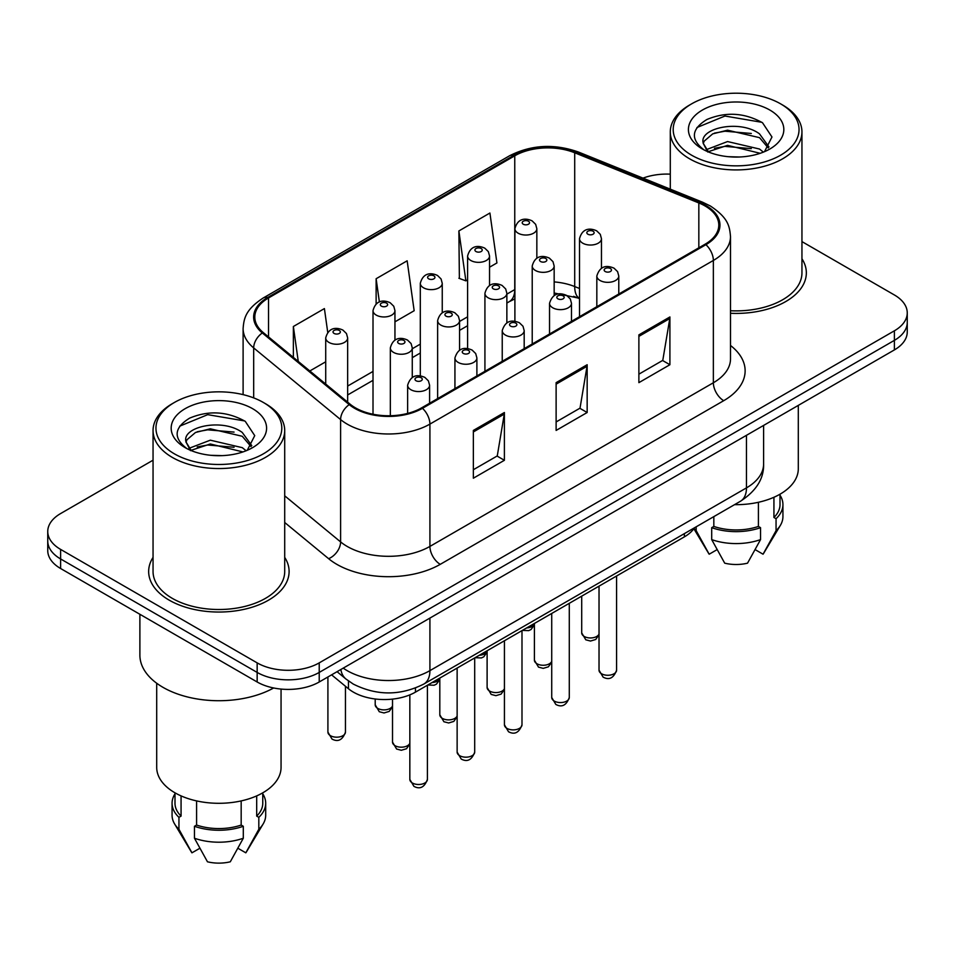 <?xml version="1.0" encoding="UTF-8"?>
<svg xmlns="http://www.w3.org/2000/svg" width="955" height="955" viewBox="0 0 955 955"><rect width="100%" height="100%" fill="white"/><g stroke="black" fill="none" stroke-linecap="round" stroke-linejoin="round"><path stroke-width="1.43" d="M579.518 298.652L576.056 297.256A58.518 33.783 0 0 0 573.621 296.325M694.476 527.793A43.894 25.343 180 0 1 684.377 536.865L415.449 692.136A43.894 25.343 180 0 1 348.468 688.746L331.6 674.851M153.051 557.386A70.228 40.54 0 0 0 148.658 571.496A70.228 40.54 0 0 0 169.226 600.17A70.228 40.54 0 0 0 245.757 608.956A70.228 40.54 0 0 0 289.102 571.496A70.228 40.54 0 0 0 284.709 557.386A70.228 40.54 0 0 1 289.102 571.496A70.228 40.54 0 0 1 245.757 608.956A70.228 40.54 0 0 1 169.226 600.17A70.228 40.54 0 0 1 148.658 571.496A70.228 40.54 0 0 1 153.051 557.386M705.088 205.982A46.819 27.027 180 0 1 718.793 225.094A46.819 27.027 180 0 1 705.088 244.205L421.632 407.845A46.819 27.027 180 0 1 350.187 404.24L263.27 332.579A46.819 27.027 180 0 1 254.806 317.072A46.819 27.027 180 0 1 268.522 297.96L514.757 155.796A46.819 27.027 180 0 1 574.707 152.776L698.833 202.949A46.819 27.027 180 0 1 705.088 205.982M705.912 205.504A47.989 27.707 0 0 0 699.502 202.4L575.388 152.215A47.989 27.707 0 0 0 513.933 155.319L267.687 297.483A47.989 27.707 0 0 0 262.315 332.961L349.232 404.622A47.989 27.707 0 0 0 422.468 408.322L705.912 244.683A47.989 27.707 0 0 0 705.912 205.504M153.051 460.191L60.607 513.563A43.894 25.343 0 0 0 47.75 531.481L47.75 550.593A43.894 25.343 0 0 0 60.607 568.512L257.158 681.989L257.158 672.427A43.894 25.343 0 0 0 319.221 672.427L894.393 340.362A43.894 25.343 0 0 0 907.25 322.444A43.894 25.343 0 0 1 894.393 340.362L319.221 672.427A43.894 25.343 0 0 1 257.158 672.427L60.607 558.95L257.158 672.427L257.158 662.877A43.894 25.343 0 0 0 319.221 662.877L894.393 330.8A43.894 25.343 0 0 0 907.25 312.894A43.894 25.343 0 0 0 894.393 294.976L801.949 241.603M47.75 541.043A43.894 25.343 0 0 0 60.607 558.95A43.894 25.343 0 0 1 47.75 541.043M473.358 430.43L473.358 478.204L504.395 460.286L504.395 412.512L473.358 430.43M473.358 469.729L497.269 455.929L504.276 414.1A11.699 6.757 -120 0 0 504.395 412.512M497.054 456.048L504.395 460.286M638.883 334.871L638.883 382.645L669.909 364.726L669.909 316.953L638.883 334.871M638.883 374.169L662.782 360.369L669.789 318.54A11.699 6.757 -120 0 0 669.909 316.953M662.567 360.489L669.909 364.726M556.12 382.645L556.12 430.43L587.158 412.512L587.158 364.726L556.12 382.645M556.12 421.955L580.019 408.155L587.027 366.314A11.699 6.757 -120 0 0 587.158 364.726M579.816 408.274L587.158 412.512M730.503 313.288A70.228 40.54 0 0 0 806.342 272.867A70.228 40.54 0 0 0 801.949 258.769A70.228 40.54 0 0 1 806.342 272.867A70.228 40.54 0 0 1 730.503 313.288M670.291 174.156A43.894 25.343 0 0 0 642.99 178.131M47.75 531.481A43.894 25.343 0 0 0 60.607 549.4L257.158 662.877M489.545 267.209L496.922 262.947L489.915 213.025L458.877 230.943L459.379 278.442M327.732 332.364L324.402 308.584L293.364 326.503L293.364 357.385M394.952 321.823L414.16 310.733L407.152 260.81L376.127 278.729L376.127 303.941M376.127 278.729L379.386 302.007M458.877 230.943L465.885 280.865L467.604 279.875M465.885 280.865L458.877 278.251M309.826 370.97L325.715 361.79M293.364 326.503L298.258 361.432M257.158 681.989A43.894 25.343 0 0 0 319.221 681.989L894.393 349.912A43.894 25.343 0 0 0 907.25 332.006L907.25 312.894M691.635 155.211A62.911 36.314 0 0 0 780.605 155.211A62.911 36.314 0 0 0 780.605 103.844L782.67 105.038A65.835 38.009 0 0 1 801.949 131.921A65.835 38.009 0 0 1 761.314 167.029A65.835 38.009 0 0 1 689.57 158.793A65.835 38.009 0 0 1 670.291 131.921A65.835 38.009 0 0 1 689.57 105.038L691.635 103.844A62.911 36.314 0 0 0 691.635 155.211M730.503 310.745A65.835 38.009 0 0 0 801.949 272.867L801.949 131.921M734.55 504.658A62.171 35.896 0 0 0 798.296 468.774L798.296 405.398M728.128 156.68L739.277 157.014M706.258 149.684L727.555 141.555L759.5 149.028L763.379 152.132M708.216 151.726L727.555 145.351L760.204 153.301M703.047 141.674L703.19 143.238L708.514 151.988M703.107 142.689C699.549 127.97 739.91 119.22 759.5 133.855L769.002 146.986M703.262 143.608L704.169 141.149L712.728 133.855L727.555 130.178L759.5 137.651L768.262 147.965M764.501 151.666L771.974 136.995L762.52 122.753C744.387 112.654 725.836 111.58 706.855 119.518C691.289 129.14 690.31 139.239 703.919 149.828L704.086 149.935M769.849 110.052A47.702 27.54 0 0 0 702.391 110.052A47.702 27.54 0 0 0 702.391 149.004A47.702 27.54 0 0 0 769.849 149.004A47.702 27.54 0 0 0 769.849 110.052M773.932 497.269L773.932 517.479A43.894 25.343 0 0 0 780.008 504.61L780.008 494.201M693.855 528.7L708.467 553.124A29.259 16.892 0 0 0 709.183 554.21L717.121 549.614M755.119 549.614L763.057 554.21A29.259 16.892 0 0 0 763.773 553.124L780.366 525.369A46.819 27.027 0 0 0 782.933 516.56L782.933 504.61A46.819 27.027 0 0 0 780.008 495.203M709.183 554.21L696.183 530.658L696.183 526.814M694.058 528.413A46.819 27.027 0 0 0 696.183 530.658M773.932 517.479L776.057 518.708L776.057 530.658A46.819 27.027 0 0 0 780.366 525.369M776.057 530.658L763.057 554.21M776.057 518.708A46.819 27.027 0 0 0 782.933 504.61M707.739 152.012L703.19 143.238M713.827 516.619L713.827 526.432A43.894 25.343 0 0 0 758.413 526.432L758.413 502.282M782.67 105.038L780.605 103.844A62.911 36.314 0 0 0 691.635 103.844M713.827 526.432L711.702 527.673L711.702 539.611L724.702 563.163A29.259 16.892 0 0 0 747.538 563.163L760.538 539.611L760.538 527.673L758.413 526.432M711.702 539.611A46.819 27.027 0 0 0 760.538 539.611M711.702 527.673A46.819 27.027 0 0 0 760.538 527.673M696.947 127.528L724.952 116.033L761.875 122.312M714.447 133.115L724.952 131.205L751.31 133.473M714.447 148.288L724.952 146.378L751.31 148.634M174.395 453.84A62.911 36.314 0 0 0 263.365 453.84A62.911 36.314 0 0 0 263.365 402.473L265.43 403.667A65.835 38.009 0 0 1 284.709 430.55A65.835 38.009 0 0 1 244.074 465.658A65.835 38.009 0 0 1 172.33 457.421A65.835 38.009 0 0 1 153.051 430.55A65.835 38.009 0 0 1 172.33 403.667L174.395 402.473A62.911 36.314 0 0 0 174.395 453.84M153.051 430.55L153.051 571.496A65.835 38.009 0 0 0 172.33 598.379A65.835 38.009 0 0 0 244.074 606.616A65.835 38.009 0 0 0 284.709 571.496L284.709 430.55M139.884 614.28L139.884 655.118A79.002 45.613 0 0 0 163.019 687.361A79.002 45.613 0 0 0 273.655 687.982M156.704 683.255L156.704 767.402A62.171 35.896 0 0 0 174.92 792.781A62.171 35.896 0 0 0 242.677 800.565A62.171 35.896 0 0 0 281.057 767.402L281.057 689.068M210.888 455.308L222.038 455.631M189.018 448.313L210.315 440.183L242.272 447.656L246.139 450.76M190.976 450.354L210.315 443.98L242.964 451.93M185.807 440.303L185.95 441.867L191.275 450.617M185.867 441.317C182.31 426.599 222.67 417.848 242.272 432.484L251.762 445.603M186.022 442.237L186.929 439.778L195.5 432.484L210.315 428.807L242.272 436.28L251.022 446.594M247.261 450.294L254.734 435.623L245.28 421.37C227.159 411.283 208.596 410.208 189.615 418.147C174.049 427.756 173.07 437.868 186.679 448.456L186.846 448.564M252.609 408.68A47.702 27.54 0 0 0 185.151 408.68A47.702 27.54 0 0 0 185.151 447.632A47.702 27.54 0 0 0 252.609 447.632A47.702 27.54 0 0 0 252.609 408.68M174.992 792.829L174.992 803.239A43.894 25.343 0 0 0 181.068 816.107L181.068 795.897M256.692 795.897L256.692 816.107A43.894 25.343 0 0 0 262.768 803.239L262.768 792.829M174.992 793.832A46.819 27.027 0 0 0 172.067 803.239L172.067 815.176A46.819 27.027 0 0 0 174.634 823.998L191.227 851.753A29.259 16.892 0 0 0 191.943 852.827L199.882 848.243M237.879 848.243L245.817 852.827A29.259 16.892 0 0 0 246.533 851.753L263.126 823.998A46.819 27.027 0 0 0 265.693 815.176L265.693 803.239A46.819 27.027 0 0 0 262.768 793.832M191.943 852.827L178.943 829.274L178.943 817.337L181.068 816.107M174.634 823.998A46.819 27.027 0 0 0 178.943 829.274M256.692 816.107L258.817 817.337L258.817 829.274A46.819 27.027 0 0 0 263.126 823.998M258.817 829.274L245.817 852.827M172.067 803.239A46.819 27.027 0 0 0 178.943 817.337M258.817 817.337A46.819 27.027 0 0 0 265.693 803.239M190.499 450.641L185.95 441.867M196.587 800.911L196.587 825.06A43.894 25.343 0 0 0 241.173 825.06L241.173 800.911M265.43 403.667L263.365 402.473A62.911 36.314 0 0 0 174.395 402.473M196.587 825.06L194.462 826.29L194.462 838.239L207.462 861.792A29.259 16.892 0 0 0 230.298 861.792L243.298 838.239L243.298 826.29L241.173 825.06M194.462 838.239A46.819 27.027 0 0 0 243.298 838.239M194.462 826.29A46.819 27.027 0 0 0 243.298 826.29M179.707 426.157L207.713 414.661L244.635 420.94M197.208 431.744L207.713 429.834L234.071 432.09M197.208 446.916L207.713 445.006L234.071 447.262M684.377 533.63L684.377 536.865M348.468 680.963L348.468 688.746M415.449 688.054L415.449 692.136M730.503 345.483A73.153 42.235 180 0 1 723.711 400.682L440.255 564.333A14.635 8.452 60 0 1 429.917 546.415L713.361 382.764A58.518 33.783 0 0 0 730.503 358.877L730.503 236.554A58.518 33.783 180 0 1 713.361 260.452A14.635 8.452 -120 0 0 705.912 244.683M440.255 564.333A73.153 42.235 180 0 1 336.817 564.333A73.153 42.235 180 0 1 328.615 558.687L284.709 522.492M349.232 404.622A14.635 9.789 129.5 0 0 340.601 419.579L340.601 541.903A58.518 33.783 0 0 0 347.154 546.415A58.518 33.783 0 0 0 429.917 546.415L429.917 424.092A58.518 33.783 180 0 1 340.601 419.579L253.684 347.918A58.518 33.783 180 0 1 243.107 328.544L243.107 394.642M730.503 236.554C729.56 226.502 728.629 218.134 710.329 205.97L702.641 202.233A14.635 6.852 112 0 0 699.502 202.4M702.641 202.233L578.515 152.06C554.282 143.489 531.278 144.73 509.516 155.796A14.635 8.452 60 0 1 513.933 155.319M267.687 297.483A14.635 8.452 -120 0 0 263.27 297.96C245.531 309.587 243.919 318.349 243.107 328.544M262.315 332.961A14.635 9.789 129.5 0 0 253.684 347.918L253.684 397.901M578.515 152.06A14.635 6.852 112 0 0 575.388 152.215M422.468 408.322A14.635 8.452 60 0 1 429.917 424.092L713.361 260.452L713.361 382.764A14.635 8.452 60 0 0 723.711 400.682M319.221 662.877L319.221 681.989M894.393 330.8L894.393 349.912M60.607 549.4L60.607 568.512M284.709 495.824L340.601 541.903A14.635 9.789 -50.5 0 1 328.615 558.687M268.522 297.96L268.522 336.9M698.833 202.949L698.833 247.811M574.707 152.776L574.707 286.56A46.819 27.027 0 0 0 554.163 281.916M579.518 288.494L574.707 286.56A26.334 12.331 -68 0 0 579.518 298.318L554.163 292.994M514.9 289.508A46.819 27.027 0 0 0 514.757 289.592L506.866 294.14M514.757 155.796L514.757 289.592A26.334 15.208 60 0 1 509.302 301.637L506.866 303.045M467.604 316.809L459.57 321.453M420.307 344.11L412.274 348.754M373.011 371.423L347.656 386.059M556.12 384.161L587.027 366.314M638.883 336.375L669.789 318.54M473.358 431.947L504.276 414.1M343.227 668.13A58.518 33.783 0 0 0 347.154 670.637A58.518 33.783 0 0 0 429.917 670.637L746.464 487.886A58.518 33.783 0 0 0 763.606 463.999C764.036 478.515 756.3 490.942 740.4 501.28L423.853 684.043A29.259 16.892 60 0 0 429.917 670.637L429.917 618.088M746.464 435.325L746.464 487.886A29.259 16.892 60 0 1 740.4 501.28M340.851 669.503A29.259 19.566 129.5 0 0 345.949 679.017L337.067 671.687M616.584 670.195C613.695 678.086 609.195 680.402 603.106 677.119L599.024 670.195A8.774 5.073 0 0 0 601.59 673.776A8.774 5.073 0 0 0 611.164 674.875A8.774 5.073 0 0 0 616.584 670.195L616.584 576.008M600.05 280.484A10.971 6.339 180 0 1 596.827 275.995C599.633 266.994 605.375 264.392 614.041 268.176L617.587 271.638L618.78 275.995A10.971 6.339 180 0 1 612 281.856A10.971 6.339 180 0 1 600.05 280.484M610.388 268.534A3.653 2.113 0 0 0 605.219 268.534A3.653 2.113 0 0 0 605.219 271.518A3.653 2.113 0 0 0 610.388 271.518A3.653 2.113 0 0 0 610.388 268.534M599.024 634.8L595.681 639.504L590.512 641.044L585.797 639.814L581.702 632.89A8.774 5.073 0 0 0 584.281 636.472A8.774 5.073 0 0 0 592.876 637.761A8.774 5.073 0 0 0 599.024 634.06M601.459 268.236L601.459 238.69A10.971 6.339 180 0 1 594.69 244.552A10.971 6.339 180 0 1 582.729 243.179A10.971 6.339 180 0 1 579.518 238.69L579.518 316.702M587.898 234.214A3.653 2.113 0 0 0 593.067 234.214A3.653 2.113 0 0 0 593.067 231.229A3.653 2.113 0 0 0 587.898 231.229A3.653 2.113 0 0 0 587.898 234.214M526.647 627.936A8.774 5.073 0 0 0 534.406 624.057M536.841 258.232L536.841 228.699A10.971 6.339 180 0 1 530.073 234.548A10.971 6.339 180 0 1 518.111 233.175A10.971 6.339 180 0 1 514.9 228.699L514.9 321.286M523.28 224.222A3.653 2.113 0 0 0 528.461 224.222A3.653 2.113 0 0 0 528.461 221.238A3.653 2.113 0 0 0 523.28 221.238A3.653 2.113 0 0 0 523.28 224.222M569.287 697.496C566.399 705.387 561.898 707.703 555.81 704.432L551.727 697.496A8.774 5.073 0 0 0 554.294 701.077A8.774 5.073 0 0 0 563.868 702.176A8.774 5.073 0 0 0 569.287 697.496L569.287 603.321M552.742 307.785A10.971 6.339 180 0 1 549.531 303.308C552.336 294.307 558.078 291.693 566.745 295.477L570.29 298.951L571.484 303.308A10.971 6.339 180 0 1 564.703 309.157A10.971 6.339 180 0 1 552.742 307.785M563.092 295.835A3.653 2.113 0 0 0 557.923 295.835A3.653 2.113 0 0 0 557.923 298.831A3.653 2.113 0 0 0 563.092 298.831A3.653 2.113 0 0 0 563.092 295.835M521.991 724.809C519.102 732.7 514.602 735.004 508.514 731.733L504.431 724.809A8.774 5.073 0 0 0 506.998 728.39A8.774 5.073 0 0 0 516.571 729.489A8.774 5.073 0 0 0 521.991 724.809L521.991 630.622M505.446 335.098A10.971 6.339 180 0 1 502.235 330.609C505.04 321.608 510.782 319.006 519.448 322.79L522.994 326.252L524.188 330.609A10.971 6.339 180 0 1 517.407 336.47A10.971 6.339 180 0 1 505.446 335.098M515.796 323.148A3.653 2.113 0 0 0 510.627 323.148A3.653 2.113 0 0 0 510.627 326.132A3.653 2.113 0 0 0 515.796 326.132A3.653 2.113 0 0 0 515.796 323.148M474.695 752.11C471.806 760.001 467.305 762.317 461.217 759.046L457.135 752.11A8.774 5.073 0 0 0 459.701 755.692A8.774 5.073 0 0 0 469.275 756.79A8.774 5.073 0 0 0 474.695 752.11L474.695 657.935M458.149 362.399A10.971 6.339 180 0 1 454.938 357.922C457.743 348.921 463.485 346.307 472.152 350.091L475.697 353.565L476.891 357.922A10.971 6.339 180 0 1 470.111 363.771A10.971 6.339 180 0 1 458.149 362.399M468.499 350.449A3.653 2.113 0 0 0 463.33 350.449A3.653 2.113 0 0 0 463.33 353.434A3.653 2.113 0 0 0 468.499 353.434A3.653 2.113 0 0 0 468.499 350.449M427.398 779.411C424.509 787.314 420.009 789.618 413.921 786.347L409.838 779.411A8.774 5.073 0 0 0 412.405 783.005A8.774 5.073 0 0 0 421.979 784.103A8.774 5.073 0 0 0 427.398 779.411L427.398 685.236M410.853 389.7A10.971 6.339 180 0 1 407.642 385.223C410.447 376.222 416.189 373.608 424.856 377.392L428.401 380.866L429.595 385.223A10.971 6.339 180 0 1 422.814 391.073A10.971 6.339 180 0 1 410.853 389.7M421.203 377.762A3.653 2.113 0 0 0 416.034 377.762A3.653 2.113 0 0 0 416.034 380.747A3.653 2.113 0 0 0 421.203 380.747A3.653 2.113 0 0 0 421.203 377.762M551.727 662.113L548.385 666.817L543.216 668.357L538.501 667.127L534.406 660.192A8.774 5.073 0 0 0 536.985 663.773A8.774 5.073 0 0 0 545.58 665.074A8.774 5.073 0 0 0 551.727 661.361M554.163 295.537L554.163 266.003A10.971 6.339 180 0 1 547.394 271.853A10.971 6.339 180 0 1 535.433 270.48A10.971 6.339 180 0 1 532.221 266.003L532.221 344.003M540.602 261.527A3.653 2.113 0 0 0 545.771 261.527A3.653 2.113 0 0 0 545.771 258.53A3.653 2.113 0 0 0 540.602 258.53A3.653 2.113 0 0 0 540.602 261.527M504.431 689.414L501.089 694.118L495.92 695.658L491.204 694.428L487.11 687.505A8.774 5.073 0 0 0 489.688 691.086A8.774 5.073 0 0 0 498.283 692.375A8.774 5.073 0 0 0 504.431 688.674M506.866 322.85L506.866 293.304A10.971 6.339 180 0 1 500.098 299.166A10.971 6.339 180 0 1 488.136 297.793A10.971 6.339 180 0 1 484.925 293.304L484.925 371.316M493.305 288.828A3.653 2.113 0 0 0 498.474 288.828A3.653 2.113 0 0 0 498.474 285.843A3.653 2.113 0 0 0 493.305 285.843A3.653 2.113 0 0 0 493.305 288.828M457.135 716.716L453.792 721.419L448.623 722.971L443.908 721.741L439.813 714.806A8.774 5.073 0 0 0 442.392 718.387A8.774 5.073 0 0 0 450.987 719.688A8.774 5.073 0 0 0 457.135 715.975M459.57 350.151L459.57 320.617A10.971 6.339 180 0 1 452.801 326.467A10.971 6.339 180 0 1 440.84 325.094A10.971 6.339 180 0 1 437.629 320.617L437.629 398.617M446.009 316.141A3.653 2.113 0 0 0 451.178 316.141A3.653 2.113 0 0 0 451.178 313.144A3.653 2.113 0 0 0 446.009 313.144A3.653 2.113 0 0 0 446.009 316.141M479.35 655.249A8.774 5.073 0 0 0 487.11 651.37M489.545 285.545L489.545 256A10.971 6.339 180 0 1 482.776 261.861A10.971 6.339 180 0 1 470.815 260.488A10.971 6.339 180 0 1 467.604 256L467.604 348.599M475.984 251.523A3.653 2.113 0 0 0 481.165 251.523A3.653 2.113 0 0 0 481.165 248.539A3.653 2.113 0 0 0 475.984 248.539A3.653 2.113 0 0 0 475.984 251.523M432.054 682.55A8.774 5.073 0 0 0 439.813 678.671M442.249 312.846L442.249 283.313A10.971 6.339 180 0 1 435.48 289.162A10.971 6.339 180 0 1 423.519 287.789A10.971 6.339 180 0 1 420.307 283.313L420.307 375.9M428.688 278.836A3.653 2.113 0 0 0 433.868 278.836A3.653 2.113 0 0 0 433.868 275.84A3.653 2.113 0 0 0 428.688 275.84A3.653 2.113 0 0 0 428.688 278.836M392.517 706.724L389.174 711.427L384.006 712.967L379.29 711.738L375.208 704.814A8.774 5.073 0 0 0 377.774 708.395A8.774 5.073 0 0 0 386.369 709.684A8.774 5.073 0 0 0 392.517 705.984M394.952 340.147L394.952 310.614A10.971 6.339 180 0 1 388.184 316.475A10.971 6.339 180 0 1 376.222 315.09A10.971 6.339 180 0 1 373.011 310.614L373.011 414.231M381.391 306.137A3.653 2.113 0 0 0 386.572 306.137A3.653 2.113 0 0 0 386.572 303.153A3.653 2.113 0 0 0 381.391 303.153A3.653 2.113 0 0 0 381.391 306.137M330.478 735.696A8.774 5.073 0 0 0 340.052 736.794A8.774 5.073 0 0 0 345.459 732.115C342.57 740.006 338.082 742.322 331.994 739.051L327.911 732.115A8.774 5.073 0 0 0 330.478 735.696M347.656 402.151L347.656 337.927A10.971 6.339 180 0 1 340.887 343.776A10.971 6.339 180 0 1 328.926 342.403A10.971 6.339 180 0 1 325.715 337.927L325.715 384.065M334.095 333.438A3.653 2.113 0 0 0 339.276 333.438A3.653 2.113 0 0 0 339.276 330.454A3.653 2.113 0 0 0 334.095 330.454A3.653 2.113 0 0 0 334.095 333.438M409.838 744.029L406.496 748.732L401.327 750.272L396.612 749.042L392.517 742.107A8.774 5.073 0 0 0 395.095 745.7A8.774 5.073 0 0 0 403.69 746.989A8.774 5.073 0 0 0 409.838 743.288M412.274 377.452L412.274 347.918A10.971 6.339 180 0 1 405.505 353.768A10.971 6.339 180 0 1 393.544 352.395A10.971 6.339 180 0 1 390.332 347.918L390.332 415.747M398.713 343.442A3.653 2.113 0 0 0 403.881 343.442A3.653 2.113 0 0 0 403.881 340.458A3.653 2.113 0 0 0 398.713 340.458A3.653 2.113 0 0 0 398.713 343.442M509.516 155.796L263.27 297.96M514.9 298.879L509.302 301.637M467.604 325.715L459.57 330.358M420.307 353.028L412.274 357.659M373.011 380.329L347.656 394.964M423.853 684.043C400.312 695.873 376.759 695.873 353.219 684.043L345.949 679.017M763.606 463.999L763.606 425.429M599.024 670.195L599.024 586.143M596.827 306.698L596.827 275.995M618.78 294.033L618.78 275.995M601.459 238.69L600.277 234.333L596.732 230.871C592.219 228.699 582.765 226.454 579.518 238.69M581.702 632.89L581.702 596.147M534.406 624.809L531.064 629.512L528.724 630.622L522.385 630.396M536.841 228.699L535.66 224.341L532.114 220.868C527.614 218.707 518.159 216.451 514.9 228.699M551.727 697.496L551.727 613.456M549.531 334.011L549.531 303.308M571.484 321.334L571.484 303.308M504.431 724.809L504.431 640.757M502.235 361.312L502.235 330.609M524.188 348.647L524.188 330.609M457.135 752.11L457.135 668.07M454.938 388.625L454.938 357.922M476.891 375.948L476.891 357.922M409.838 779.411L409.838 694.87M407.642 413.408L407.642 385.223M429.595 403.261L429.595 385.223M554.163 266.003L552.981 261.646L549.435 258.172C544.923 256.012 535.469 253.755 532.221 266.003M534.406 660.192L534.406 623.448M506.866 293.304L505.684 288.947L502.139 285.485C497.627 283.313 488.172 281.068 484.925 293.304M487.11 687.505L487.11 650.761M459.57 320.617L458.388 316.26L454.843 312.786C450.33 310.626 440.876 308.37 437.629 320.617M439.813 714.806L439.813 678.062M487.11 652.11L483.767 656.813L481.427 657.935L475.089 657.709M489.545 256L488.363 251.643L484.818 248.181C480.317 246.008 470.863 243.764 467.604 256M439.813 679.411L436.471 684.126L434.131 685.236L427.792 685.01M442.249 283.313L441.067 278.956L437.521 275.482C433.021 273.321 423.566 271.065 420.307 283.313M394.952 310.614L393.77 306.257L390.225 302.783C385.725 300.622 376.27 298.378 373.011 310.614M375.208 704.814L375.208 698.988M345.459 732.115L345.459 686.275M347.656 337.927L346.474 333.57L342.929 330.096C338.428 327.935 328.974 325.679 325.715 337.927M327.911 732.115L327.911 676.976M670.291 189.162L670.291 131.921M412.274 347.918L411.092 343.561L407.546 340.087C403.034 337.927 393.579 335.671 390.332 347.918M392.517 742.107L392.517 699.12"/></g></svg>
